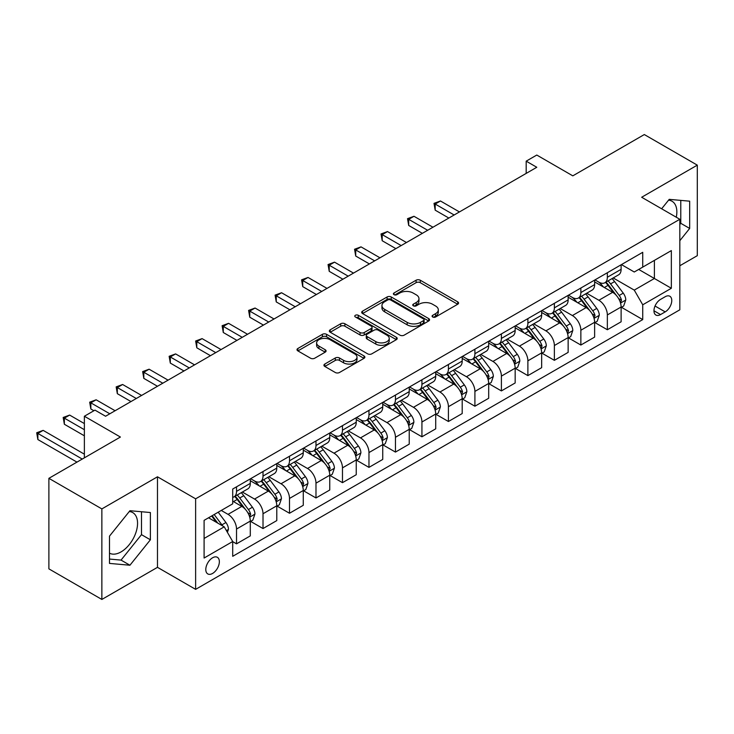 <?xml version="1.0" encoding="UTF-8"?>
<svg xmlns="http://www.w3.org/2000/svg" width="734" height="734" viewBox="0 0 734 734"><rect width="100%" height="100%" fill="white"/><g stroke="black" fill="none" stroke-linecap="round" stroke-linejoin="round"><path stroke-width="1.1" d="M432.693 316.996A2.055 1.193 0 0 0 435.611 316.996L457.704 304.243A2.945 1.697 0 0 0 458.567 303.041A2.945 1.697 0 0 0 457.704 301.839L420.27 280.223A2.945 1.697 0 0 0 416.105 280.223L394.011 292.985A2.055 1.193 0 0 0 393.406 293.82A2.055 1.193 0 0 0 394.011 294.664A2.055 1.193 0 0 0 396.92 294.664L399.782 293.013A9.414 5.432 0 0 1 413.095 293.013L416.215 294.811A9.414 5.432 0 0 1 418.967 298.655A9.414 5.432 0 0 1 416.215 302.5L413.352 304.151A2.055 1.193 0 0 0 412.747 304.986A2.055 1.193 0 0 0 413.352 305.83A2.055 1.193 0 0 0 416.261 305.83L419.123 304.179A9.414 5.432 0 0 1 432.436 304.179L435.556 305.977A9.414 5.432 0 0 1 438.308 309.821A9.414 5.432 0 0 1 435.556 313.666L432.693 315.317A2.055 1.193 0 0 0 432.097 316.161A2.055 1.193 0 0 0 432.693 316.996L432.693 315.317M109.485 553.152A23.378 13.496 120 0 0 121.037 551.913A23.378 13.496 120 0 0 136.304 531.315A23.378 13.496 120 0 0 132.726 512.589A23.378 13.496 120 0 0 129.276 511.534M212.576 573.447A9.588 5.533 120 0 0 218.842 564.996A9.588 5.533 120 0 0 217.374 557.317A9.588 5.533 120 0 0 212.576 557.785A9.588 5.533 120 0 0 206.309 566.235A9.588 5.533 120 0 0 207.786 573.924A9.588 5.533 120 0 0 212.576 573.447M668.564 200.171A23.378 13.496 -60 0 1 672.014 201.235A23.378 13.496 -60 0 1 676.28 217.236M324.795 364.046A2.945 1.697 0 0 0 323.933 365.238A2.945 1.697 0 0 0 324.795 366.44L335.3 372.505A2.945 1.697 0 0 0 339.466 372.505L364.009 358.339A2.945 1.697 0 0 0 364.871 357.137A2.945 1.697 0 0 0 364.009 355.935L326.566 334.319A2.945 1.697 0 0 0 322.409 334.319L297.866 348.494A2.945 1.697 0 0 0 297.004 349.687A2.945 1.697 0 0 0 297.866 350.889L310.555 358.22A2.945 1.697 0 0 0 314.712 358.22L325.217 352.155A2.945 1.697 0 0 0 326.079 350.953A2.945 1.697 0 0 0 325.217 349.751L318.923 346.118A7.872 4.542 0 0 1 316.62 342.906A7.872 4.542 0 0 1 321.474 338.713A7.872 4.542 0 0 1 330.052 339.695L354.696 353.926A7.872 4.542 0 0 1 356.999 357.137A7.872 4.542 0 0 1 352.146 361.33A7.872 4.542 0 0 1 343.567 360.348L339.466 357.981A2.945 1.697 0 0 0 335.3 357.981L324.795 364.046L324.795 366.44M679.822 265.763L697.3 255.671L697.3 165.141L644.324 134.551L572.804 175.848L536.783 155.048L526.186 161.159L536.783 167.279L105.568 416.242L94.97 410.123L84.373 416.242L84.373 457.832M101.861 508.91L101.861 599.449L157.48 567.336L157.48 476.797L101.861 508.91L48.884 478.329L120.404 437.042L84.373 416.242M157.48 476.797L195.629 498.817L679.822 219.273L679.822 309.803L195.629 589.356L195.629 498.817M697.3 165.141L641.672 197.253L679.822 219.273M399.984 335.163A2.945 1.697 0 0 0 404.15 335.163L428.693 320.987A2.945 1.697 0 0 0 429.555 319.785A2.945 1.697 0 0 0 428.693 318.593L391.25 296.976A2.945 1.697 0 0 0 387.093 296.976L362.55 311.143A2.945 1.697 0 0 0 361.688 312.345A2.945 1.697 0 0 0 362.55 313.546L399.984 335.163M356.201 317.446A2.055 1.193 0 0 1 358.284 317.73L358.284 315.29L396.351 337.264A2.945 1.697 0 0 1 397.213 338.466A2.945 1.697 0 0 1 396.351 339.668L371.808 353.834A2.945 1.697 0 0 1 367.642 353.834L330.208 332.218L330.208 329.814A2.945 1.697 0 0 0 329.346 331.016A2.945 1.697 0 0 0 330.208 332.218M330.208 329.814L340.714 323.749A2.945 1.697 0 0 1 344.87 323.749L360.055 332.52A2.945 1.697 0 0 0 364.211 332.52L371.184 328.493A2.945 1.697 0 0 0 372.046 327.3A2.945 1.697 0 0 0 371.184 326.098L355.375 316.969A2.055 1.193 0 0 1 354.77 316.125A2.055 1.193 0 0 1 356.045 315.033A2.055 1.193 0 0 1 358.284 315.29M101.861 599.449L48.884 568.859L48.884 478.329M665.197 296.719L660.536 299.408A9.294 5.367 120 0 0 654.462 307.592A9.294 5.367 120 0 0 655.893 315.042A9.294 5.367 120 0 0 660.536 314.574L665.197 311.886A9.294 5.367 120 0 0 671.271 303.702A9.294 5.367 120 0 0 669.839 296.252A9.294 5.367 120 0 0 665.197 296.719M621.441 264.598L634.259 272.002L642.736 267.112L642.736 252.303L232.706 489.037L232.706 503.836L204.098 520.351L204.098 558.033L232.706 541.518L232.706 556.317L642.736 319.593L642.736 304.793L634.259 290.113L613.193 277.947M642.736 267.112L671.344 250.597L671.344 288.279L642.736 304.793M157.48 567.336L195.629 589.356M526.186 161.159L526.186 173.398M638.708 269.433L654.389 278.489L654.389 260.377L671.344 250.597M634.259 290.113L654.389 278.489L671.344 288.279M204.098 538.462L224.228 526.838L208.548 517.782M232.706 541.637L236.522 543.839L236.522 529.04A11.983 6.918 -120 0 0 228.045 514.36L221.264 510.442M236.522 543.839L250.294 535.893L250.294 521.085A11.983 6.918 -120 0 0 241.816 506.405L232.706 501.148M250.615 521.397L263.011 528.553L263.011 513.745A11.983 6.918 -120 0 0 254.533 499.065L242.367 492.037M263.011 528.553L276.782 520.599L276.782 505.79A11.983 6.918 -120 0 0 268.305 491.11L250.294 480.715M277.103 506.102L289.499 513.259L289.499 498.45A11.983 6.918 -120 0 0 281.021 483.77L268.855 476.751M289.499 513.259L303.27 505.304L303.27 490.505A11.983 6.918 -120 0 0 294.793 475.825L276.782 465.42M303.592 490.807L315.987 497.964L315.987 483.165A11.983 6.918 -120 0 0 307.509 468.485L295.343 461.457M315.987 497.964L329.759 490.009L329.759 475.21A11.983 6.918 -120 0 0 321.281 460.53L303.27 450.125M330.08 475.513L342.475 482.669L342.475 467.87A11.983 6.918 -120 0 0 333.998 453.19L321.822 446.162M342.475 482.669L356.247 474.724L356.247 459.915A11.983 6.918 -120 0 0 347.769 445.235L329.759 434.84M356.568 460.227L368.963 467.384L368.963 452.575A11.983 6.918 -120 0 0 360.486 437.895L348.311 430.867M368.963 467.384L382.735 459.429L382.735 444.62A11.983 6.918 -120 0 0 374.257 429.94L356.247 419.545M383.047 444.932L395.452 452.089L395.452 437.281A11.983 6.918 -120 0 0 386.974 422.601L374.799 415.582M395.452 452.089L409.223 444.134L409.223 429.335A11.983 6.918 -120 0 0 400.746 414.655L382.735 404.25M409.535 429.638L421.931 436.794L421.931 421.995A11.983 6.918 -120 0 0 413.462 407.315L401.287 400.287M421.931 436.794L435.712 428.839L435.712 414.04A11.983 6.918 -120 0 0 427.234 399.36L409.223 388.956M436.024 414.343L448.419 421.499L448.419 406.7A11.983 6.918 -120 0 0 439.95 392.02L427.775 384.992M448.419 421.499L462.2 413.554L462.2 398.745A11.983 6.918 -120 0 0 453.722 384.065L435.712 373.67M462.512 399.057L474.907 406.214L474.907 391.406A11.983 6.918 -120 0 0 466.439 376.726L454.263 369.697M474.907 406.214L488.688 398.259L488.688 383.451A11.983 6.918 -120 0 0 480.21 368.771L462.2 358.375M489 383.763L501.395 390.919L501.395 376.111A11.983 6.918 -120 0 0 492.918 361.431L480.752 354.412M501.395 390.919L515.167 382.964L515.167 368.165A11.983 6.918 -120 0 0 506.699 353.485L488.688 343.081M515.488 368.468L527.884 375.624L527.884 360.825A11.983 6.918 -120 0 0 519.406 346.145L507.24 339.117M527.884 375.624L541.655 367.67L541.655 352.87A11.983 6.918 -120 0 0 533.187 338.19L515.167 327.786M541.976 353.173L554.372 360.33L554.372 345.531A11.983 6.918 -120 0 0 545.894 330.851L533.728 323.822M554.372 360.33L568.144 352.384L568.144 337.576A11.983 6.918 -120 0 0 559.675 322.896L541.655 312.5M568.465 337.888L580.86 345.044L580.86 330.236A11.983 6.918 -120 0 0 572.382 315.556L560.216 308.528M580.86 345.044L594.632 337.089L594.632 322.281A11.983 6.918 -120 0 0 586.154 307.601L568.144 297.206M594.953 322.593L607.348 329.749L607.348 314.941A11.983 6.918 -120 0 0 598.871 300.261L586.705 293.233M607.348 329.749L621.12 321.795L621.12 306.995A11.983 6.918 -120 0 0 612.642 292.316L594.632 281.911M594.953 279.893L598.871 282.159A11.983 6.918 -120 0 0 604.862 282.755A11.983 6.918 -120 0 0 607.348 277.259L607.348 272.736M568.465 295.187L572.382 297.453A11.983 6.918 -120 0 0 578.374 298.041A11.983 6.918 -120 0 0 580.86 292.554L580.86 288.031M541.976 310.482L545.894 312.739A11.983 6.918 -120 0 0 551.895 313.335A11.983 6.918 -120 0 0 554.372 307.849L554.372 303.326M515.488 325.768L519.406 328.034A11.983 6.918 -120 0 0 525.406 328.63A11.983 6.918 -120 0 0 527.884 323.143L527.884 318.611M489 341.062L492.918 343.328A11.983 6.918 -120 0 0 498.918 343.925A11.983 6.918 -120 0 0 501.395 338.429L501.395 333.906M462.512 356.357L466.439 358.623A11.983 6.918 -120 0 0 472.43 359.21A11.983 6.918 -120 0 0 474.907 353.724L474.907 349.201M436.024 371.652L439.95 373.909A11.983 6.918 -120 0 0 445.942 374.505A11.983 6.918 -120 0 0 448.419 369.018L448.419 364.495M409.535 386.937L413.462 389.203A11.983 6.918 -120 0 0 419.453 389.8A11.983 6.918 -120 0 0 421.931 384.313L421.931 379.781M383.047 402.232L386.974 404.498A11.983 6.918 -120 0 0 392.965 405.095A11.983 6.918 -120 0 0 395.452 399.599L395.452 395.076M356.568 417.527L360.486 419.793A11.983 6.918 -120 0 0 366.477 420.38A11.983 6.918 -120 0 0 368.963 414.893L368.963 410.37M330.08 432.821L333.998 435.078A11.983 6.918 -120 0 0 339.989 435.675A11.983 6.918 -120 0 0 342.475 430.188L342.475 425.665M303.592 448.107L307.509 450.373A11.983 6.918 -120 0 0 313.501 450.97A11.983 6.918 -120 0 0 315.987 445.483L315.987 440.951M277.103 463.402L281.021 465.668A11.983 6.918 -120 0 0 287.012 466.264A11.983 6.918 -120 0 0 289.499 460.768L289.499 456.245M250.615 478.696L254.533 480.963A11.983 6.918 -120 0 0 260.524 481.55A11.983 6.918 -120 0 0 263.011 476.063L263.011 471.54M621.441 307.298L642.736 319.593M604.862 282.755L618.643 274.8A11.983 6.918 -120 0 0 621.12 269.314L621.12 264.781M578.374 298.041L592.154 290.095A11.983 6.918 -120 0 0 594.632 284.608L594.632 280.076M551.895 313.335L565.666 305.381A11.983 6.918 -120 0 0 568.144 299.894L568.144 295.371M525.406 328.63L539.178 320.675A11.983 6.918 -120 0 0 541.655 315.189L541.655 310.666M498.918 343.925L512.69 335.97A11.983 6.918 -120 0 0 515.167 330.483L515.167 325.951M472.43 359.21L486.202 351.265A11.983 6.918 -120 0 0 488.688 345.778L488.688 341.246M445.942 374.505L459.713 366.55A11.983 6.918 -120 0 0 462.2 361.064L462.2 356.541M419.453 389.8L433.225 381.845A11.983 6.918 -120 0 0 435.712 376.358L435.712 371.835M392.965 405.095L406.737 397.14A11.983 6.918 -120 0 0 409.223 391.653L409.223 387.121M366.477 420.38L380.249 412.435A11.983 6.918 -120 0 0 382.735 406.948L382.735 402.416M339.989 435.675L353.76 427.72A11.983 6.918 -120 0 0 356.247 422.233L356.247 417.71M313.501 450.97L327.272 443.015A11.983 6.918 -120 0 0 329.759 437.528L329.759 433.005M287.012 466.264L300.784 458.31A11.983 6.918 -120 0 0 303.27 452.823L303.27 448.291M260.524 481.55L274.305 473.604A11.983 6.918 -120 0 0 276.782 468.118L276.782 463.585M232.706 497.331A11.983 6.918 -120 0 0 234.036 496.845L247.817 488.89A11.983 6.918 -120 0 0 250.294 483.403L250.294 478.88M234.036 496.845A11.983 6.918 -120 0 0 236.522 491.358L236.522 486.835M224.228 526.838L232.706 541.518M679.822 240.697L689.676 228.439L689.676 201.18L669.224 199.354L661.646 208.777M109.485 563.409L129.936 565.235L150.387 539.793L150.387 512.534L129.936 510.708L109.485 536.141L109.485 563.409M679.822 224.494L680.776 223.301L680.776 200.382M680.776 223.301L689.676 228.439M109.485 559.06L121.037 560.097L141.488 534.655L141.488 511.736M141.488 534.655L150.387 539.793M121.037 560.097L129.936 565.235M433.519 317.29L435.556 316.115A9.414 5.432 0 0 0 438.308 312.271L438.308 309.821M418.967 298.655L418.967 301.105A9.414 5.432 0 0 1 416.215 304.94L414.178 306.124M457.667 304.261L420.27 282.673A2.945 1.697 0 0 0 416.105 282.673L394.828 294.949M428.656 321.015L391.25 299.417A2.945 1.697 0 0 0 387.093 299.417L362.587 313.565M423.49 320.63A2.055 1.193 0 0 0 424.096 319.785A2.055 1.193 0 0 0 423.49 318.951L390.626 299.977A2.055 1.193 0 0 0 387.717 299.977L384.699 301.72A9.414 5.432 0 0 0 381.946 305.564A9.414 5.432 0 0 0 384.699 309.399L407.168 322.373A9.414 5.432 0 0 0 420.472 322.373L423.49 320.63L423.49 323.079A2.055 1.193 0 0 0 424.096 322.235L424.096 319.785M381.946 305.564L381.946 308.005A9.414 5.432 0 0 0 384.699 311.849L384.699 309.399M423.49 323.079L420.472 324.823A9.414 5.432 0 0 1 407.168 324.823L384.699 311.849M330.245 332.245L340.714 326.199L340.714 323.749M372.046 327.3L372.046 329.74A2.945 1.697 0 0 1 371.184 330.942L364.211 334.97A2.945 1.697 0 0 1 360.055 334.97L344.87 326.199A2.945 1.697 0 0 0 340.714 326.199M358.284 317.73L396.314 339.686M375.808 341.613A7.872 4.542 0 0 0 384.387 342.604A7.872 4.542 0 0 0 389.24 338.402A7.872 4.542 0 0 0 386.937 335.19L378.258 330.181A2.945 1.697 0 0 0 374.092 330.181L367.128 334.199A2.945 1.697 0 0 0 366.266 335.401A2.945 1.697 0 0 0 367.128 336.603L375.808 341.613L375.808 344.062A7.872 4.542 0 0 0 384.387 345.044A7.872 4.542 0 0 0 389.24 340.851L389.24 338.402M366.266 335.401L366.266 337.851A2.945 1.697 0 0 0 367.128 339.053L367.128 336.603M375.808 344.062L367.128 339.053M356.999 357.137L356.999 359.587A7.872 4.542 0 0 1 352.146 363.78A7.872 4.542 0 0 1 343.567 362.798L339.466 360.422A2.945 1.697 0 0 0 335.3 360.422L324.841 366.468M316.62 342.906L316.62 345.356A7.872 4.542 0 0 0 318.923 348.567L318.923 346.118M325.171 352.173L318.923 348.567M363.963 358.357L326.566 336.768A2.945 1.697 0 0 0 322.409 336.768L297.903 350.916M621.12 307.482L623.661 306.014L625.781 299.894A7.946 4.588 -120 0 0 623.249 293.132L614.587 281.581A22.928 13.24 -120 0 0 612.092 278.581M603.476 287.022A22.928 13.24 -120 0 0 598.788 282.104M620.395 302.619L621.496 300.234A7.946 4.588 -120 0 0 619.221 295.463L610.569 283.902A22.928 13.24 -120 0 0 608.064 280.902M605.926 282.14A19.029 10.982 60 0 1 609.055 285.691L616.376 295.472M459.438 211.933L440.473 200.988L435.179 204.043L435.179 210.163L448.85 218.053M605.522 282.37A22.928 13.24 60 0 1 608.018 285.37L613.78 293.049M435.179 210.163L434.014 203.373L454.144 214.989M434.014 203.373L440.473 200.988M594.632 322.776L597.173 321.308L599.293 315.189A7.946 4.588 -120 0 0 596.76 308.427L588.099 296.866A22.928 13.24 -120 0 0 585.604 293.875M576.988 302.307A22.928 13.24 -120 0 0 572.3 297.398M593.907 317.914L595.008 315.528A7.946 4.588 -120 0 0 592.733 310.748L584.081 299.197A22.928 13.24 -120 0 0 581.576 296.197M579.438 297.426A19.029 10.982 60 0 1 582.567 300.977L589.888 310.757M432.95 227.228L413.985 216.282L408.691 219.338L408.691 225.457L422.362 233.348M579.034 297.665A22.928 13.24 60 0 1 581.53 300.665L587.292 308.344M408.691 225.457L407.526 218.668L427.656 230.283M407.526 218.668L413.985 216.282M568.144 338.071L570.685 336.603L572.804 330.483A7.946 4.588 -120 0 0 570.272 323.722L561.611 312.161A22.928 13.24 -120 0 0 559.115 309.17M550.5 317.602A22.928 13.24 -120 0 0 545.812 312.693M567.419 333.199L568.52 330.823A7.946 4.588 -120 0 0 566.244 326.043L557.592 314.482A22.928 13.24 -120 0 0 555.087 311.491M552.959 312.721A19.029 10.982 60 0 1 556.078 316.271L563.409 326.052M406.462 242.523L387.497 231.568L382.203 234.632L382.203 240.743L395.874 248.633M552.546 312.959A22.928 13.24 60 0 1 555.042 315.95L560.804 323.639M382.203 240.743L381.038 233.953L401.168 245.578M381.038 233.953L387.497 231.568M541.655 353.357L544.206 351.889L546.316 345.778A7.946 4.588 -120 0 0 543.784 339.007L535.132 327.456A22.928 13.24 -120 0 0 532.627 324.456M524.012 332.897A22.928 13.24 -120 0 0 519.323 327.988M540.94 348.494L542.031 346.109A7.946 4.588 -120 0 0 539.756 341.338L531.104 329.777A22.928 13.24 -120 0 0 528.599 326.786M526.471 328.015A19.029 10.982 60 0 1 529.59 331.566L536.921 341.347M379.973 257.808L361.018 246.863L355.715 249.918L355.715 256.038L369.386 263.928M526.058 328.254A22.928 13.24 60 0 1 528.563 331.245L534.315 338.934M355.715 256.038L354.55 249.248L374.679 260.873M354.55 249.248L361.018 246.863M515.167 368.651L517.718 367.183L519.828 361.064A7.946 4.588 -120 0 0 517.296 354.302L508.644 342.75A22.928 13.24 -120 0 0 506.139 339.75M497.524 348.191A22.928 13.24 -120 0 0 492.835 343.273M514.451 363.789L515.543 361.403A7.946 4.588 -120 0 0 513.268 356.632L504.616 345.072A22.928 13.24 -120 0 0 502.111 342.072M499.982 343.31A19.029 10.982 60 0 1 503.102 346.861L510.433 356.641M353.494 273.103L334.53 262.157L329.227 265.213L329.227 271.332L342.897 279.223M499.57 343.54A22.928 13.24 60 0 1 502.074 346.54L507.827 354.219M329.227 271.332L328.061 264.543L348.191 276.158M328.061 264.543L334.53 262.157M488.688 383.946L491.229 382.478L493.349 376.358A7.946 4.588 -120 0 0 490.807 369.597L482.155 358.036A22.928 13.24 -120 0 0 479.651 355.045M471.044 363.477A22.928 13.24 -120 0 0 466.347 358.568M487.963 379.083L489.055 376.698A7.946 4.588 -120 0 0 486.789 371.918L478.128 360.366A22.928 13.24 -120 0 0 475.623 357.366M473.494 358.596A19.029 10.982 60 0 1 476.614 362.146L483.945 371.927M327.006 288.398L308.041 277.452L302.738 280.507L302.738 286.627L316.409 294.517M473.081 358.834A22.928 13.24 60 0 1 475.586 361.834L481.339 369.514M302.738 286.627L301.573 279.837L321.703 291.453M301.573 279.837L308.041 277.452M462.2 399.241L464.741 397.773L466.861 391.653A7.946 4.588 -120 0 0 464.319 384.891L455.667 373.331A22.928 13.24 -120 0 0 453.162 370.34M444.556 378.772A22.928 13.24 -120 0 0 439.859 373.863M461.475 394.369L462.567 391.993A7.946 4.588 -120 0 0 460.301 387.213L451.639 375.652A22.928 13.24 -120 0 0 449.135 372.661M447.006 373.89A19.029 10.982 60 0 1 450.125 377.441L457.456 387.222M300.518 303.692L281.553 292.738L276.25 295.802L276.25 301.913L289.921 309.803M446.593 374.129A22.928 13.24 60 0 1 449.098 377.12L454.851 384.809M276.25 301.913L275.085 295.123L295.215 306.748M275.085 295.123L281.553 292.738M435.712 414.526L438.253 413.058L440.372 406.948A7.946 4.588 -120 0 0 437.831 400.186L429.179 388.625A22.928 13.24 -120 0 0 426.674 385.625M418.068 394.066A22.928 13.24 -120 0 0 413.37 389.158M434.987 409.664L436.079 407.278A7.946 4.588 -120 0 0 433.812 402.507L425.151 390.947A22.928 13.24 -120 0 0 422.646 387.956M420.518 389.185A19.029 10.982 60 0 1 423.637 392.736L430.968 402.516M274.03 318.978L255.065 308.032L249.762 311.088L249.762 317.207L263.433 325.098M420.105 389.424A22.928 13.24 60 0 1 422.61 392.415L428.362 400.103M249.762 317.207L248.597 310.418L268.727 322.043M248.597 310.418L255.065 308.032M409.223 429.821L411.765 428.353L413.884 422.233A7.946 4.588 -120 0 0 411.352 415.472L402.691 403.92A22.928 13.24 -120 0 0 400.186 400.92M391.58 409.361A22.928 13.24 -120 0 0 386.882 404.443M408.499 424.958L409.59 422.573A7.946 4.588 -120 0 0 407.324 417.802L398.663 406.241A22.928 13.24 -120 0 0 396.158 403.241M394.03 404.48A19.029 10.982 60 0 1 397.149 408.031L404.48 417.811M247.542 334.273L228.577 323.327L223.283 326.382L223.283 332.502L236.944 340.392M393.617 404.709A22.928 13.24 60 0 1 396.121 407.709L401.874 415.389M223.283 332.502L222.118 325.712L242.238 337.328M222.118 325.712L228.577 323.327M382.735 445.116L385.277 443.648L387.396 437.528A7.946 4.588 -120 0 0 384.864 430.766L376.203 419.206A22.928 13.24 -120 0 0 373.698 416.215M365.092 424.647A22.928 13.24 -120 0 0 360.394 419.738M382.01 440.253L383.111 437.868A7.946 4.588 -120 0 0 380.836 433.088L372.175 421.536A22.928 13.24 -120 0 0 369.679 418.536M367.541 419.765A19.029 10.982 60 0 1 370.661 423.316L377.992 433.097M221.053 349.567L202.089 338.622L196.795 341.677L196.795 347.797L210.456 355.687M367.128 420.004A22.928 13.24 60 0 1 369.633 423.004L375.386 430.684M196.795 347.797L195.629 341.007L215.759 352.623M195.629 341.007L202.089 338.622M356.247 460.411L358.788 458.943L360.908 452.823A7.946 4.588 -120 0 0 358.375 446.061L349.714 434.5A22.928 13.24 -120 0 0 347.21 431.509M338.603 439.941A22.928 13.24 -120 0 0 333.906 435.033M355.522 455.539L356.623 453.162A7.946 4.588 -120 0 0 354.348 448.382L345.686 436.822A22.928 13.24 -120 0 0 343.191 433.831M341.053 435.06A19.029 10.982 60 0 1 344.182 438.611L351.503 448.391M194.565 364.862L175.6 353.907L170.306 356.972L170.306 363.082L183.968 370.973M340.64 435.299A22.928 13.24 60 0 1 343.145 438.29L348.898 445.978M170.306 363.082L169.141 356.293L189.271 367.918M169.141 356.293L175.6 353.907M329.759 475.696L332.3 474.228L334.42 468.118A7.946 4.588 -120 0 0 331.887 461.356L323.226 449.795A22.928 13.24 -120 0 0 320.721 446.795M312.115 455.236A22.928 13.24 -120 0 0 307.418 450.327M329.034 470.833L330.135 468.448A7.946 4.588 -120 0 0 327.859 463.677L319.198 452.116A22.928 13.24 -120 0 0 316.703 449.125M314.565 450.355A19.029 10.982 60 0 1 317.694 453.906L325.015 463.686M168.077 380.148L149.112 369.202L143.818 372.257L143.818 378.377L157.48 386.267M314.161 450.593A22.928 13.24 60 0 1 316.657 453.584L322.419 461.273M143.818 378.377L142.653 371.587L162.783 383.212M142.653 371.587L149.112 369.202M303.27 490.991L305.812 489.523L307.931 483.403A7.946 4.588 -120 0 0 305.399 476.641L296.738 465.09A22.928 13.24 -120 0 0 294.242 462.09M285.627 470.531A22.928 13.24 -120 0 0 280.929 465.613M302.546 486.128L303.647 483.743A7.946 4.588 -120 0 0 301.371 478.972L292.71 467.411A22.928 13.24 -120 0 0 290.214 464.411M288.077 465.65A19.029 10.982 60 0 1 291.205 469.2L298.527 478.981M141.589 395.442L122.624 384.497L117.33 387.552L117.33 393.672L130.991 401.562M287.673 465.879A22.928 13.24 60 0 1 290.169 468.879L295.93 476.559M117.33 393.672L116.165 386.882L136.295 398.498M116.165 386.882L122.624 384.497M276.782 506.286L279.324 504.818L281.443 498.698A7.946 4.588 -120 0 0 278.911 491.936L270.25 480.375A22.928 13.24 -120 0 0 267.754 477.384M259.139 485.816A22.928 13.24 -120 0 0 254.45 480.908M276.057 501.423L277.158 499.037A7.946 4.588 -120 0 0 274.883 494.257L266.222 482.706A22.928 13.24 -120 0 0 263.726 479.706M261.588 480.935A19.029 10.982 60 0 1 264.717 484.486L272.039 494.266M115.1 410.737L96.136 399.791L90.842 402.847L90.842 408.966L93.915 410.737M261.185 481.174A22.928 13.24 60 0 1 263.68 484.174L269.442 491.853M90.842 408.966L89.676 402.177L109.806 413.793M89.676 402.177L96.136 399.791M250.294 521.58L252.835 520.112L254.955 513.993A7.946 4.588 -120 0 0 252.423 507.231L243.761 495.67A22.928 13.24 -120 0 0 241.266 492.679M249.569 516.708L250.67 514.332A7.946 4.588 -120 0 0 248.395 509.552L239.743 497.991A22.928 13.24 -120 0 0 237.238 495M235.1 496.23A19.029 10.982 60 0 1 238.229 499.781L245.551 509.561M84.373 423.582L69.647 415.077L64.353 418.141L64.353 424.252L84.373 435.812M234.697 496.468A22.928 13.24 60 0 1 237.192 499.459L242.954 507.148M64.353 424.252L63.188 417.462L84.373 429.702M63.188 417.462L69.647 415.077M227.412 532.343L228.467 529.287A7.946 4.588 -120 0 0 225.934 522.525L218.209 512.204M84.373 454.172L43.159 430.372L37.865 433.427L37.865 439.547L76.96 462.117M222.631 525.911A7.946 4.588 -120 0 0 221.907 524.847L214.181 514.534M212.19 515.681L217.741 523.094M211.64 516.002L216.347 522.287M37.865 439.547L36.7 432.757L82.254 459.062M36.7 432.757L43.159 430.372M228.045 514.36L241.816 506.405M254.533 499.065L268.305 491.11M281.021 483.77L294.793 475.825M307.509 468.485L321.281 460.53M333.998 453.19L347.769 445.235M360.486 437.895L374.257 429.94M386.974 422.601L400.746 414.655M413.462 407.315L427.234 399.36M439.95 392.02L453.722 384.065M466.439 376.726L480.21 368.771M492.918 361.431L506.699 353.485M519.406 346.145L533.187 338.19M545.894 330.851L559.675 322.896M572.382 315.556L586.154 307.601M598.871 300.261L612.642 292.316M607.348 277.259L621.12 269.314M607.348 314.941L621.12 306.995M580.86 330.236L594.632 322.281M580.86 292.554L594.632 284.608M554.372 345.531L568.144 337.576M554.372 307.849L568.144 299.894M527.884 360.825L541.655 352.87M527.884 323.143L541.655 315.189M501.395 376.111L515.167 368.165M501.395 338.429L515.167 330.483M474.907 391.406L488.688 383.451M474.907 353.724L488.688 345.778M448.419 406.7L462.2 398.745M448.419 369.018L462.2 361.064M421.931 421.995L435.712 414.04M421.931 384.313L435.712 376.358M395.452 437.281L409.223 429.335M395.452 399.599L409.223 391.653M368.963 452.575L382.735 444.62M368.963 414.893L382.735 406.948M342.475 467.87L356.247 459.915M342.475 430.188L356.247 422.233M315.987 483.165L329.759 475.21M315.987 445.483L329.759 437.528M289.499 498.45L303.27 490.505M289.499 460.768L303.27 452.823M263.011 513.745L276.782 505.79M263.011 476.063L276.782 468.118M236.522 529.04L250.294 521.085M236.522 491.358L250.294 483.403M655.04 306.023L665.197 311.886M653.966 310.785L660.536 314.574M435.556 316.115L435.556 313.666M413.352 305.83L413.352 304.151M416.215 304.94L416.215 302.5M394.011 294.664L394.011 292.985M416.105 282.673L416.105 280.223M420.27 282.673L420.27 280.223M457.704 304.243L457.704 301.839M362.55 313.546L362.55 311.143M387.093 299.417L387.093 296.976M391.25 299.417L391.25 296.976M428.693 320.987L428.693 318.593M407.168 324.823L407.168 322.373M420.472 324.823L420.472 322.373M344.87 326.199L344.87 323.749M360.055 334.97L360.055 332.52M364.211 334.97L364.211 332.52M371.184 330.942L371.184 328.493M396.351 339.668L396.351 337.264M335.3 360.422L335.3 357.981M339.466 360.422L339.466 357.981M343.567 362.798L343.567 360.348M325.217 352.155L325.217 349.751M297.866 350.889L297.866 348.494M322.409 336.768L322.409 334.319M326.566 336.768L326.566 334.319M364.009 358.339L364.009 355.935M620.533 303.05L625.735 300.05M610.569 283.902L614.587 281.581M604.321 287.508L608.018 285.37M619.221 295.463L623.249 293.132M618.597 298.564L621.496 300.234M594.045 318.345L599.247 315.345M584.081 299.197L588.099 296.866M577.832 302.793L581.53 300.665M592.733 310.748L596.76 308.427M592.109 313.849L595.008 315.528M567.556 333.64L572.759 330.63M557.592 314.482L561.611 312.161M551.344 318.088L555.042 315.95M566.244 326.043L570.272 323.722M565.62 329.144L568.52 330.823M541.068 348.934L546.27 345.925M531.104 329.777L535.132 327.456M524.856 333.383L528.563 331.245M539.756 341.338L543.784 339.007M539.132 344.439L542.031 346.109M514.58 364.22L519.782 361.22M504.616 345.072L508.644 342.75M498.368 348.678L502.074 346.54M513.268 356.632L517.296 354.302M512.644 359.733L515.543 361.403M488.092 379.515L493.294 376.514M478.128 360.366L482.155 358.036M471.879 363.972L475.586 361.834M486.789 371.918L490.807 369.597M486.156 375.019L489.055 376.698M461.603 394.809L466.806 391.809M451.639 375.652L455.667 373.331M445.391 379.258L449.098 377.12M460.301 387.213L464.319 384.891M459.668 390.314L462.567 391.993M435.115 410.104L440.317 407.095M425.151 390.947L429.179 388.625M418.912 394.553L422.61 392.415M433.812 402.507L437.831 400.186M433.179 405.608L436.079 407.278M408.627 425.39L413.829 422.389M398.663 406.241L402.691 403.92M392.424 409.847L396.121 407.709M407.324 417.802L411.352 415.472M406.691 420.903L409.59 422.573M382.139 440.684L387.341 437.684M372.175 421.536L376.203 419.206M365.936 425.142L369.633 423.004M380.836 433.088L384.864 430.766M380.203 436.189L383.111 437.868M355.651 455.979L360.853 452.979M345.686 436.822L349.714 434.5M339.447 440.428L343.145 438.29M354.348 448.382L358.375 446.061M353.715 451.483L356.623 453.162M329.162 471.274L334.365 468.264M319.198 452.116L323.226 449.795M312.959 455.722L316.657 453.584M327.859 463.677L331.887 461.356M327.226 466.778L330.135 468.448M302.674 486.559L307.876 483.559M292.71 467.411L296.738 465.09M286.471 471.017L290.169 468.879M301.371 478.972L305.399 476.641M300.738 482.073L303.647 483.743M276.186 501.854L281.388 498.854M266.222 482.706L270.25 480.375M259.983 486.312L263.68 484.174M274.883 494.257L278.911 491.936M274.259 497.358L277.158 499.037M249.707 517.149L254.909 514.149M239.743 497.991L243.761 495.67M233.495 501.597L237.192 499.459M248.395 509.552L252.423 507.231M247.771 512.653L250.67 514.332M226.402 530.599L228.421 529.434M221.907 524.847L225.934 522.525"/></g></svg>
